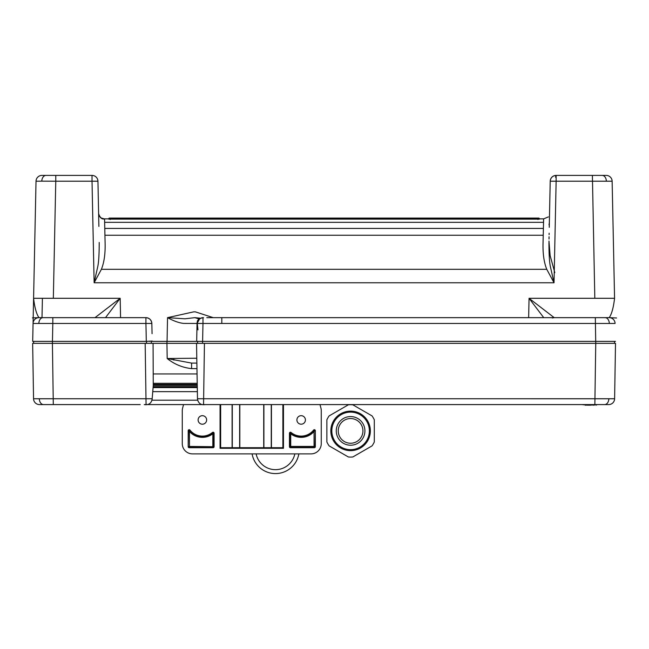 <?xml version="1.0" encoding="UTF-8"?>
<svg xmlns="http://www.w3.org/2000/svg" width="649" height="649" viewBox="0 0 649 649"><rect width="100%" height="100%" fill="white"/><g stroke="black" fill="none" stroke-linecap="round" stroke-linejoin="round"><path stroke-width="0.97" d="M369.362 430.887A18.772 18.772 0 0 0 350.59 412.123A18.772 18.772 0 0 0 331.817 430.887A18.772 18.772 0 0 0 350.59 449.66A18.772 18.772 0 0 0 369.362 430.887M330.828 430.887A19.754 19.754 0 0 1 350.59 411.133A19.754 19.754 0 0 1 370.344 430.887A19.754 19.754 0 0 1 350.59 450.649A19.754 19.754 0 0 1 330.828 430.887M336.263 430.887A14.327 14.327 0 0 0 350.59 445.214A14.327 14.327 0 0 0 364.916 430.887A14.327 14.327 0 0 0 350.59 416.569A14.327 14.327 0 0 0 336.263 430.887M338.243 430.887A12.347 12.347 0 0 0 350.59 443.243A12.347 12.347 0 0 0 362.937 430.887A12.347 12.347 0 0 0 350.59 418.54A12.347 12.347 0 0 0 338.243 430.887M372.055 415.904L352.829 404.806A26.179 26.179 0 0 0 348.351 404.806L329.124 415.904A26.179 26.179 0 0 0 326.877 419.789L326.877 441.993A26.179 26.179 0 0 0 329.124 445.871L348.351 456.977A26.179 26.179 0 0 0 352.829 456.977L372.055 445.871A26.179 26.179 0 0 0 374.295 441.993L374.295 419.789A26.179 26.179 0 0 0 372.055 415.904M198.115 419.944A4.259 4.259 0 0 1 202.374 415.685A4.259 4.259 0 0 1 206.633 419.944A4.259 4.259 0 0 1 202.374 424.203A4.259 4.259 0 0 1 198.115 419.944M296.901 419.944A4.259 4.259 0 0 0 301.16 424.203A4.259 4.259 0 0 0 305.419 419.944A4.259 4.259 0 0 0 301.16 415.685A4.259 4.259 0 0 0 296.901 419.944M220.06 448.297L283.475 448.297L282.883 447.705L220.644 447.705L220.06 448.297L220.06 404.587M183.545 404.587L182.62 408.051A10.222 10.222 0 0 0 182.272 410.695L182.272 443.656A10.222 10.222 0 0 0 192.493 453.878L311.041 453.878A10.222 10.222 0 0 0 321.263 443.656L321.263 410.695A10.222 10.222 0 0 0 320.914 408.051L319.989 404.587M283.475 404.587L283.475 448.297M188.194 430.685L188.194 446.723A0.99 0.99 0 0 0 189.184 447.705L213.099 447.705A0.99 0.99 0 0 0 214.089 446.723L214.089 433.208A0.99 0.99 0 0 0 212.466 432.453A15.803 15.803 0 0 1 189.962 430.076A0.99 0.99 0 0 0 188.194 430.685L189.735 430.255L189.467 431.48L188.478 430.685L188.194 446.723M315.333 446.723L315.333 430.685A0.99 0.99 0 0 0 313.572 430.076A15.803 15.803 0 0 1 291.06 432.453A0.99 0.99 0 0 0 289.446 433.208L289.446 446.723A0.99 0.99 0 0 0 290.436 447.705L314.351 447.705A0.99 0.99 0 0 0 315.333 446.723L314.059 446.431L314.351 447.705M220.644 447.705L220.652 404.587M282.883 447.705L282.875 404.587M232.107 447.705L232.099 404.587M232.293 447.891L232.285 404.587M239.627 447.891L239.635 404.587M239.814 447.705L239.822 404.587M263.721 447.705L263.713 404.587M263.9 447.891L263.9 404.587M271.241 447.891L271.25 404.587M271.428 447.705L271.428 404.587M291.06 432.453L290.882 432.672A16.087 16.087 0 0 0 313.792 430.255L314.059 431.48A17.077 17.077 0 0 1 290.72 433.8L290.72 446.431L289.73 446.723L289.73 433.208L290.882 432.672L290.72 433.8L289.446 433.208M313.572 430.076L315.049 430.685L314.059 431.48L314.059 446.431L290.72 446.431L290.436 447.705M189.962 430.076L189.735 430.255A16.087 16.087 0 0 0 212.653 432.672L212.815 433.8A17.077 17.077 0 0 1 189.467 431.48L189.467 446.431L188.478 446.723L189.184 447.705M212.466 432.453L213.805 433.208L213.805 446.723L189.467 446.431L189.184 447.421L213.099 447.705M214.089 433.208L212.815 433.8L212.815 446.431L213.099 447.421L214.089 446.723M256.128 453.878A19.754 19.754 0 0 0 294.833 453.878M252.104 453.878A23.713 23.713 0 0 0 298.848 453.878M530.558 404.587L554.652 404.587L530.558 404.587M584.854 404.984L594.849 404.984L585.057 405.179L585.179 404.587M595.847 404.781L596.829 404.781L596.05 405.179L595.652 404.587M596.772 404.781L595.904 404.781M583.93 404.781L583.005 404.781M151.314 341.366L151.274 343.337L166.939 343.337L167.182 358.508L191.601 363.099L191.601 368.616C182.507 367.642 174.37 364.267 167.182 358.508L196.785 358.24L197.491 398.746L614.611 398.754A5.93 5.93 0 0 1 608.689 404.587L209.351 404.587M140.225 404.587L39.467 404.587A5.93 5.93 0 0 1 33.545 398.754L32.653 343.337L33.545 398.754L152.126 398.746L152.036 399.946L152.126 398.746M196.866 363.099L191.601 363.099M196.793 358.418A4.941 4.941 0 0 1 196.785 358.24L196.55 343.337L204.443 343.337L203.551 404.554L205.238 404.587M197.58 399.946L197.491 398.746L197.58 399.946M144.378 404.587L146.066 404.554L145.173 343.337L152.994 343.337M214 404.587L144.459 404.587M594.776 404.587L596.91 404.587M590.136 404.587L587.037 404.587M596.05 404.587L594.589 404.781M53.299 404.587L41.633 404.587L53.299 404.587L52.407 343.337L146.341 343.337L146.715 341.366M583.208 404.587L583.792 404.587M594.857 404.587L595.75 343.337L204.443 343.337M146.155 343.337L52.447 343.337M32.653 343.337L52.407 343.337L52.407 341.366L33.602 341.366L33.643 343.337L145.173 343.337M167.012 341.366L166.939 343.337L196.55 343.337M595.75 343.337L595.75 341.366L614.554 341.366L614.514 343.337L595.75 343.337L615.503 343.337L614.611 398.754M153.237 386.642L197.207 386.642M153.286 383.308L197.15 383.308L153.286 383.316M197.223 387.599L153.213 387.599M589.949 405.179L587.337 405.179M594.589 404.984L593.413 405.179M589.69 405.179L590.598 405.179M592.034 404.587L593.21 404.587M41.942 175.4L52.407 175.4L41.942 175.4A5.93 5.93 0 0 0 36.02 181.209L41.804 181.152A5.93 4.194 -90 0 1 45.998 175.4L92.02 175.4A5.93 5.93 0 0 1 97.942 181.209L98.883 226.42M52.407 175.4L55.773 175.4L55.773 181.209L41.804 181.152M36.02 181.209L33.586 298.305C34.713 307.78 36.514 314.23 38.989 317.653L145.92 317.653C149.432 318.018 151.412 319.949 151.842 323.453L145.92 323.462L146.301 341.366L32.693 341.366L33.586 298.353M34.21 268.418L35.07 226.939M549.5 215.363L550.214 181.209A5.93 5.93 0 0 1 556.136 175.4L606.207 175.4A5.93 5.93 0 0 1 612.137 181.209L614.571 298.362M51.425 317.653L52.82 317.653L52.82 323.462L33.067 323.462A5.93 5.93 0 0 1 38.989 317.653A5.93 5.93 0 0 0 33.067 323.462M151.842 323.453L152.061 333.691L151.842 323.453A5.93 5.93 0 0 0 145.92 317.653L145.92 323.462L52.82 323.462L52.447 341.366M146.301 341.366L152.215 341.017M206.796 317.653L609.168 317.653A5.93 5.93 0 0 1 615.09 323.462L202.983 323.462L202.61 341.366L615.463 341.366M211.379 317.653L210.771 317.653M203.023 317.653A5.93 5.93 0 0 0 202.561 317.669L202.983 317.653L202.983 323.462L183.651 323.413C179.083 322.951 173.713 321.028 167.547 317.653L193.71 311.853L195.357 311.853L213.253 317.653M528.294 317.653L223.426 317.653M202.561 317.669L199.811 318.57L197.053 323.453L196.679 341.366L167.053 341.366L167.547 317.653L184.981 318.797L194.846 317.653L199.421 319.048M194.846 317.653L200.484 318.205M543.724 317.653L529.057 298.305L614.571 298.305C613.435 307.861 611.634 314.311 609.168 317.653M33.586 298.305L120.17 298.305L105.503 317.653M167.053 341.366L152.158 341.366M56.439 317.653L55.36 317.653M61.541 317.653L58.588 317.653M66.02 317.653L64.527 317.653M120.568 317.653L120.17 298.305L95.014 317.653L68.137 317.653M528.651 317.653L529.057 298.305L554.205 317.653L552.283 317.978M583.362 317.653L581.812 317.653M589.633 317.653L586.298 317.653M601.85 317.653L596.504 317.653M202.61 341.366L196.679 341.366L197.053 323.34L198.748 319.43L201.693 317.799L203.47 317.677M603.116 175.4L606.044 175.4L603.116 175.4M595.741 175.4L606.207 175.4A5.93 5.93 0 0 1 612.137 181.209L556.136 181.209L554.027 282.777L546.766 269.319C544.13 262.772 542.872 254.497 543.01 244.486L543.627 218.867L543.513 222.339L104.635 222.339L105.138 244.486C105.276 254.497 104.027 262.772 101.39 269.319L94.129 282.777L97.593 267.347C98.656 263.169 99.2 254.879 99.216 242.466M595.709 341.366L595.336 317.653L596.731 317.653M42.404 298.451L42.007 317.653M549.103 234.67L549.135 233.186M549.403 220.035L549.443 218.307M549.395 220.628L549.379 221.187M549.549 212.953L549.443 218.275M549.257 227.328L550.214 181.209L550.693 181.193M548.94 242.466C548.957 254.879 549.492 263.178 550.555 267.347L554.027 282.777L94.129 282.777L92.02 181.209L55.773 181.209L53.34 298.305M549.346 222.94L549.005 224.797M104.586 219.914L104.578 219.459M543.627 218.867L539.36 218.867L543.627 218.867M104.53 218.867L108.789 218.867L104.53 218.867L104.635 222.339M98.786 221.844L98.81 222.94M98.786 221.674L98.607 213.067M538.654 218.445A0.787 0.771 0 0 1 539.433 219.127L108.716 219.119A0.787 0.771 0 0 1 109.503 218.445L538.654 218.445L109.503 218.445M555.625 177.339A1.979 0.511 90 0 1 556.136 175.4C552.778 175.709 550.806 177.526 550.23 180.852M539.433 218.867A0.787 0.787 0 0 0 538.646 218.08L537.956 218.08L538.646 218.08M537.956 218.283L109.511 218.08L537.956 218.08L539.433 219.119M109.511 218.08A0.787 0.787 0 0 0 108.716 218.867M197.629 343.337L197.588 341.366L202.569 341.366L202.569 343.337M149.416 341.366L149.895 341.366M315.333 430.685L315.049 446.723L314.351 447.421L290.436 447.421L289.446 446.723M608.827 398.794A5.93 4.194 90 0 1 604.633 404.587M39.329 398.794A5.93 4.194 90 0 0 43.515 404.587M173.802 358.516A4.941 1.103 90 0 0 173.891 360.122M152.109 400.198L197.507 400.198M197.296 391.639L153.026 391.639M196.947 368.616L191.601 368.616M153.294 373.946L197.02 373.946M197.166 384.411L153.278 384.411M153.261 385.23L197.182 385.23M153.237 386.82L197.207 386.82M584.984 404.984L594.654 404.781L585.179 405.179M43.037 317.653A5.93 4.194 90 0 0 38.851 323.413M605.111 317.653A5.93 4.194 90 0 1 609.306 323.413M221.812 317.653L221.812 323.462M594.817 298.305L592.383 175.4M606.344 181.152A5.93 4.194 -90 0 0 602.158 175.4M101.39 269.319L546.766 269.319M543.205 235.246L104.951 235.246M104.765 228.424L543.391 228.424M556.136 175.4L556.136 181.209L550.214 181.209M97.942 181.209L92.02 181.209L92.02 175.4M537.956 218.591L537.956 219.524M110.2 219.524L110.2 218.591M196.793 358.443L197.499 399.873M197.483 399.167C198.424 403.451 201.052 405.26 205.376 404.587M152.134 399.176C151.266 403.427 148.629 405.227 144.24 404.587M153.067 343.337L153.261 385.474L152.126 399.297M197.182 385.376L153.261 385.376M198.975 319.211L197.474 320.663L197.053 323.51M203.08 317.653L198.553 318.935L197.134 322.293L197.969 329.879M197.061 323.251L197.053 323.778M203.551 317.669L202.439 317.669M197.061 323.194L197.053 323.794M56.285 317.653L55.003 317.653M51.969 317.653L49.77 317.653M47.426 317.653L46.541 317.653M46.087 317.653L43.751 317.653M38.964 317.653L32.45 317.864M591.742 317.653L592.797 317.653M598.459 317.653L600.065 317.653M602.085 317.653L604.544 317.653M607.561 317.653L609.127 317.653M609.192 317.653L616.55 317.978M554.806 272.629L550.141 255.657L548.965 241.047M549.013 239.019L549.054 236.739M549.265 226.736L549.322 223.864M549.5 215.565L549.541 213.407M542.953 218.843L543.505 218.867M548.364 216.896L543.667 218.867M104.189 218.859L100.806 217.877L99.281 216.158M103.824 218.843L104.846 218.859L103.824 218.843M103.386 218.794L104.611 218.867M99.037 215.614L101.382 218.226L104.432 218.867M104.732 218.867C102.063 219.613 100.035 217.902 98.64 213.732M110.2 218.283L108.716 219.119M202.147 317.718A5.93 5.93 0 0 0 201.734 317.791M199.811 318.57A5.93 5.93 0 0 0 197.053 323.462"/></g></svg>
